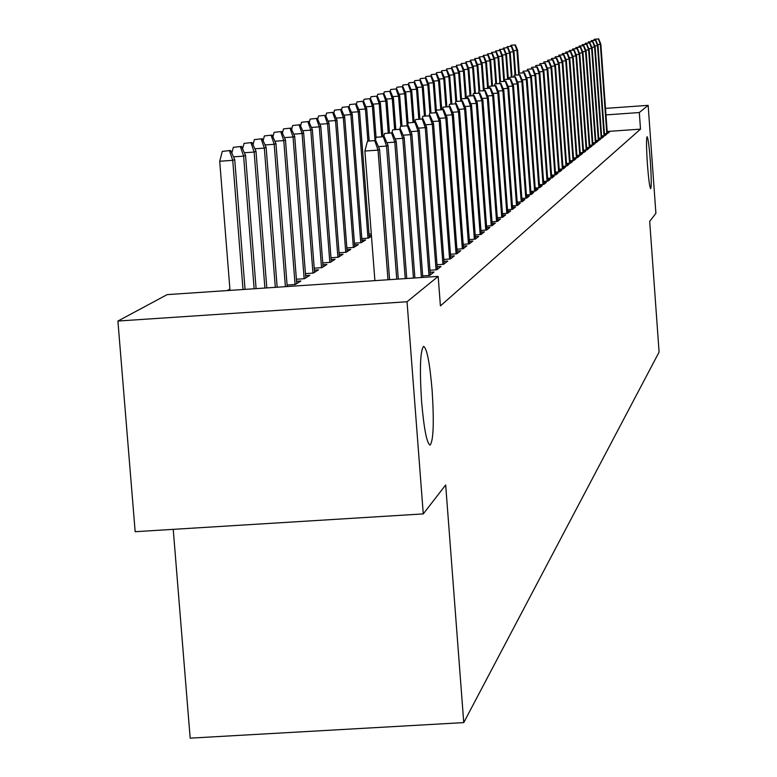 <?xml version="1.0" encoding="UTF-8"?>
<svg xmlns="http://www.w3.org/2000/svg" width="777" height="777" viewBox="0 0 777 777"><rect width="100%" height="100%" fill="white"/><g stroke="black" fill="none" stroke-linecap="round" stroke-linejoin="round"><path stroke-width="1.17" d="M647.426 164.229C646.338 147.649 646.241 138.471 647.105 136.713C648.115 138.112 649.193 146.27 650.339 161.169C651.417 177.651 651.524 186.81 650.66 188.656C649.659 187.335 648.581 179.196 647.426 164.229M421.571 401.311C419.531 368.745 420.221 350.427 423.64 346.348C426.962 348.407 429.788 363.034 432.119 390.239C434.158 422.358 433.479 440.646 430.089 445.104C426.796 443.385 423.96 428.787 421.571 401.311M229.905 289.044L227.243 290.579M173.232 529.351L190.171 738.15L463.752 722.6L659.09 352.088L649.689 221.367L655.895 213.345L648.144 105.351L639.316 112.539L605.982 114.899M463.752 722.6L445.677 484.955L423.271 513.908L135.159 531.701L117.91 321.047L167.172 294.619L438.17 276.389L407.041 301.748L117.91 321.047M601.602 135.936L604.894 135.703L606.565 134.372L604.477 134.518M595.784 140.501L599.184 140.258L600.922 138.869L598.785 139.025M589.733 145.25L593.239 144.998L595.046 143.56L592.851 143.716M583.44 150.184L587.053 149.932L588.937 148.436L586.684 148.592M576.874 155.342L580.613 155.079L582.575 153.516L580.254 153.671M570.027 160.703L573.892 160.441L575.932 158.809L573.562 158.974M562.878 166.307L566.88 166.035L569.017 164.326L566.569 164.501M555.409 172.164L559.547 171.872L561.781 170.095L559.265 170.27M547.6 178.283L551.893 177.991L554.224 176.126L551.631 176.301M539.423 184.693L543.871 184.382L546.318 182.43L543.647 182.614M530.846 191.404L535.47 191.084L538.034 189.044L535.275 189.229M521.853 198.446L526.66 198.116L529.351 195.969L526.495 196.163M512.402 205.847L517.404 205.497L520.231 203.244L517.288 203.448M502.457 213.617L507.672 213.257L510.644 210.888L507.595 211.101M491.987 221.804L497.426 221.435L500.553 218.939L497.397 219.153M361.829 238.578L368.483 238.121L371.474 236.227M369.143 235.674L371.425 235.518M480.934 230.439L486.625 230.05L489.928 227.418L486.655 227.642M346.853 247.892L353.826 247.416L358.314 244.58L354.574 244.833M469.269 239.559L475.223 239.151L478.71 236.373L475.31 236.606M331.012 257.75L338.325 257.245L343.065 254.244L339.18 254.506M456.925 249.194L463.16 248.776L466.851 245.833L463.315 246.066M314.219 268.182L321.911 267.657L326.932 264.471L322.882 264.743M443.842 259.411L450.388 258.964L454.292 255.847L450.621 256.089M296.406 279.244L304.497 278.7L309.838 275.32L305.604 275.602M429.953 270.241L436.829 269.774L440.986 266.462L437.15 266.725M438.17 276.389L440.413 305.924L640.51 129.137L607.187 131.488M422.688 275.903L429.739 275.427L434.022 272.018L430.108 272.28M287.082 285.033L295.396 284.479L300.893 280.992L296.561 281.284M437.004 264.743L443.716 264.287L447.737 261.072L443.988 261.325M305.448 273.63L313.335 273.096L318.512 269.813L314.374 270.095M450.475 254.225L456.866 253.797L460.664 250.767L457.061 251.01M322.737 262.888L330.235 262.383L335.12 259.285L331.148 259.557M463.179 244.308L469.279 243.891L472.863 241.035L469.395 241.268M339.044 252.748L346.183 252.263L350.796 249.339L346.989 249.602M475.184 234.936L481.002 234.537L484.392 231.837L481.06 232.061M354.448 243.172L361.256 242.706L365.617 239.938L361.956 240.19M486.538 226.068L492.094 225.689L495.308 223.125L492.094 223.339M369.017 234.1L371.299 233.945M497.29 217.657L502.612 217.298L505.662 214.86L502.564 215.074M507.488 209.683L512.597 209.334L515.501 207.022L512.499 207.226M517.181 202.098L522.086 201.758L524.844 199.563L521.95 199.767M526.408 194.881L531.118 194.561L533.741 192.463L530.944 192.657M535.188 188.005L539.724 187.694L542.229 185.693L539.51 185.888M543.56 181.449L547.931 181.148L550.32 179.244L547.688 179.429M551.553 175.194L555.769 174.893L558.051 173.077L555.487 173.252M559.187 169.201L563.257 168.92L565.433 167.181L562.956 167.356M566.491 163.481L570.425 163.209L572.513 161.538L570.104 161.703M573.484 157.993L577.282 157.731L579.292 156.128L576.942 156.294M580.186 152.739L583.867 152.477L585.79 150.942L583.508 151.107M586.616 147.688L590.18 147.445L592.025 145.969L589.801 146.125M592.793 142.851L596.241 142.609L598.008 141.191L595.842 141.346M598.717 138.189L602.068 137.956L603.768 136.597L601.66 136.752M604.419 133.722L607.672 133.489L609.304 132.177L607.245 132.323M605.506 108.382L648.144 105.351M423.271 513.908L407.041 301.748M640.51 129.137L639.316 112.539M374.728 140.627L367.443 141.142L374.728 140.627L378.03 150.116L379.584 149.378L389.588 279.652M387.985 279.759L378.03 150.116L364.908 151.039L374.902 280.643M367.443 141.142L364.908 151.039M379.584 149.378L375.602 140.239M230.643 150.466L222.3 151.389L230.643 150.466L234.722 159.576L232.741 160.344L219.706 161.257L230.011 290.394M229.526 150.874L232.741 160.344L243.007 289.52M234.722 159.576L245.037 289.384M219.706 161.257L222.3 151.389M383.304 136.733L376.136 137.238L383.304 136.733L386.548 146.066L388.053 145.348L398.3 279.069M378.389 146.639L386.548 146.066L396.756 279.176M376.136 137.238L375.369 140.249M388.053 145.348L384.139 136.354M391.589 132.964L384.547 133.469L391.589 132.964L394.794 142.142L396.251 141.453L406.73 278.506M386.897 142.696L394.794 142.142L405.235 278.603M384.547 133.469L383.799 136.373M396.251 141.453L392.404 132.595M241.53 146.426L233.333 147.329L241.53 146.426L245.532 155.39L243.619 156.128L254.137 288.772M240.452 146.824L243.619 156.128L233.498 156.847M245.532 155.39L256.099 288.636M231.828 153.108L233.333 147.329M252.069 142.521L244.027 143.405L252.069 142.521L256.002 151.34L254.147 152.059L264.899 288.044M251.029 142.91L254.147 152.059L244.357 152.748M256.002 151.34L266.802 287.917M242.609 148.834L244.027 143.405M399.621 129.322L392.686 129.808L399.621 129.322L402.777 138.345L404.186 137.675L414.899 277.952M395.134 138.889L402.777 138.345L413.442 278.049M392.686 129.808L391.967 132.624M404.186 137.675L400.408 128.963M407.401 125.787L400.563 126.262L407.401 125.787L410.509 134.674L411.878 134.023L422.795 277.418M403.108 135.188L410.509 134.674L421.396 277.515M400.563 126.262L399.873 129.001M411.878 134.023L408.158 125.437M262.267 138.743L254.37 139.598L262.267 138.743L266.132 147.416L264.335 148.116L275.32 287.344M261.266 139.112L264.335 148.116L254.856 148.786M266.132 147.416L277.166 287.218M253.04 144.697L254.37 139.598M272.154 135.072L264.394 135.917L272.154 135.072L275.952 143.619L274.203 144.299L285.412 286.664M271.183 135.431L274.203 144.299L265.035 144.949M275.952 143.619L287.199 286.548M263.141 140.705L264.394 135.917M414.937 122.358L408.207 122.834L414.937 122.358L417.997 131.109L419.327 130.478L430.312 274.98M410.829 131.614L417.997 131.109L428.982 275.485M408.207 122.834L407.536 125.476M419.327 130.478L415.676 122.018M281.73 131.527L274.106 132.343L281.73 131.527L285.47 139.938L283.78 140.598L295.075 284.499M280.788 131.876L283.78 140.598L274.883 141.229M285.47 139.938L296.746 283.615M272.941 136.839L274.106 132.343M422.241 119.036L415.617 119.503L422.241 119.036L425.262 127.651L426.554 127.04L437.354 269.357M418.317 128.137L425.262 127.651L436.062 269.823M415.617 119.503L414.967 122.076M426.554 127.04L422.96 118.706M291.025 128.079L283.527 128.885L291.025 128.079L294.697 136.373L293.055 137.005L304.157 278.72M290.112 128.419L293.055 137.005L284.44 137.616M294.697 136.373L305.779 277.884M282.43 133.09L283.527 128.885M429.331 115.812L422.805 116.278L429.331 115.812L432.313 124.301L433.556 123.708L444.182 263.918M425.573 124.776L432.313 124.301L442.929 264.345M422.805 116.278L422.173 118.764M433.556 123.708L430.031 115.501M436.208 112.684L429.778 113.151L436.208 112.684L439.151 121.047L440.355 120.464L450.806 258.624M432.614 121.503L439.151 121.047L449.592 259.023M429.778 113.151L429.166 115.559M440.355 120.464L436.888 112.383M442.89 109.654L436.548 110.101L442.89 109.654L445.784 117.881L446.96 117.327L457.245 253.487M439.442 118.337L445.784 117.881L456.06 253.846M436.548 110.101L435.955 112.451M446.96 117.327L443.541 109.353M449.378 106.702L443.123 107.148L449.378 106.702L452.233 114.811L453.38 114.277L463.5 248.504M446.076 115.258L452.233 114.811L462.344 248.825M443.123 107.148L442.55 109.421M453.38 114.277L450.009 106.41M455.681 103.836L449.514 104.283L455.681 103.836L458.508 111.839L459.615 111.305L469.58 243.657M452.515 112.257L458.508 111.839L468.453 243.949M449.514 104.283L448.96 106.488M459.615 111.305L456.303 103.555M461.81 101.059L455.73 101.486L461.81 101.059L464.597 108.935L465.676 108.421L475.485 238.937M458.78 109.353L464.597 108.935L474.388 239.209M455.73 101.486L455.186 103.632M465.676 108.421L462.412 100.777M467.764 98.349L461.771 98.776L467.764 98.349L470.522 106.119L471.571 105.623L481.225 234.353M464.86 106.517L470.522 106.119L480.167 234.596M461.771 98.776L461.247 100.864M471.571 105.623L468.356 98.077M473.562 95.707L467.647 96.134L473.562 95.707L476.282 103.38L477.301 102.894L486.82 229.895M470.784 103.768L476.282 103.38L485.78 230.109M467.647 96.134L467.142 98.164M477.301 102.894L474.135 95.454M479.205 93.143L473.368 93.561L479.205 93.143L481.895 100.709L482.886 100.233L492.259 225.553M476.534 101.088L481.895 100.709L491.249 225.748M473.368 93.561L472.872 95.542M482.886 100.233L479.759 92.89M300.039 124.738L292.657 125.524L300.039 124.738L303.642 132.906L302.059 133.527L312.976 273.125M299.145 125.068L302.059 133.527L293.696 134.12M303.642 132.906L314.549 272.329M291.637 129.468L292.657 125.524M308.79 121.494L301.525 122.271L308.79 121.494L312.335 129.545L310.79 130.147L321.523 267.686M307.925 121.814L310.79 130.147L302.68 130.721M312.335 129.545L323.057 266.938M300.573 125.952L301.525 122.271M317.278 118.347L310.14 119.104L317.278 118.347L320.775 126.282L319.269 126.865L329.827 262.403M316.443 118.658L319.269 126.865L311.402 127.428M320.775 126.282L331.313 261.694M309.246 122.543L310.14 119.104M325.534 115.287L318.502 116.026L325.534 115.287L328.972 123.116L327.515 123.679L337.898 257.274M324.718 115.588L327.515 123.679L319.862 124.223M328.972 123.116L339.345 256.604M317.676 119.24L318.502 116.026M333.556 112.306L326.631 113.044L333.556 112.306L336.936 120.027L335.518 120.581L345.736 252.292M332.76 112.607L335.518 120.581L328.088 121.105M336.936 120.027L347.144 251.661M325.864 116.035L326.631 113.044M341.356 109.421L334.537 110.13L341.356 109.421L344.687 117.036L343.308 117.57L353.36 247.455M340.579 109.703L343.308 117.57L336.082 118.085M344.687 117.036L354.73 246.843M333.819 112.918L334.537 110.13M348.931 106.604L342.22 107.313L348.931 106.604L352.214 114.122L350.874 114.637L360.771 242.735M348.183 106.886L350.874 114.637L343.852 115.142M352.214 114.122L362.111 242.171M341.559 109.897L342.22 107.313M356.313 103.875L349.699 104.565L356.313 103.875L359.547 111.286L358.246 111.791L367.987 238.16M355.584 104.137L358.246 111.791L351.408 112.276M359.547 111.286L369.289 237.616M349.087 106.954L349.699 104.565M363.5 101.204L356.983 101.884L363.5 101.204L366.686 108.527L365.413 109.013L367.871 140.958M362.791 101.466L365.413 109.013L358.76 109.489M366.686 108.527L369.153 140.695M356.41 104.099L356.983 101.884M484.702 90.647L478.943 91.064L484.702 90.647L487.354 98.106L488.315 97.649L497.562 221.328M482.138 98.485L487.354 98.106L496.571 221.494M478.943 91.064L478.457 92.987M488.315 97.649L485.246 90.404M370.969 96.746L377.301 96.086L370.969 96.746L370.493 98.621L364.073 99.281L370.493 98.611L373.63 105.837L372.397 106.313L375 140.278M369.794 98.873L372.397 106.313L365.918 106.779M373.63 105.837L376.068 137.519M363.549 101.321L364.073 99.281M490.054 88.219L484.362 88.627L490.054 88.219L492.667 95.581L493.609 95.134L502.719 217.21M487.597 95.94L492.667 95.581L501.757 217.356M484.362 88.627L483.896 90.501M493.609 95.134L490.578 87.976M377.301 96.086L380.4 103.215L379.195 103.681L381.711 136.529M376.631 96.338L379.195 103.681L372.892 104.137M380.4 103.215L382.944 136.441M495.26 85.849L489.656 86.247L495.26 85.849L497.853 93.114L498.766 92.677L507.75 213.199M492.909 93.473L497.853 93.114L506.818 213.325M489.656 86.247L489.189 88.073M498.766 92.677L495.775 85.616M383.935 93.629L377.7 94.27L383.935 93.629L386.995 100.67L385.819 101.127L388.247 132.886M383.284 93.871L385.819 101.127L379.681 101.564M386.995 100.67L389.452 132.809M377.233 96.095L377.7 94.27M500.349 83.537L494.803 83.935L500.349 83.537L502.904 90.715L503.797 90.287L512.655 209.285M498.086 91.055L502.904 90.715L511.742 209.392M494.803 83.935L494.357 85.713M503.797 90.287L500.844 83.314M390.404 91.23L384.256 91.861L390.404 91.23L393.415 98.184L392.268 98.621L394.619 129.37M389.772 91.463L392.268 98.621L386.286 99.058M393.415 98.184L395.794 129.283M383.799 93.638L384.256 91.861M505.303 81.284L499.825 81.682L505.303 81.284L507.828 88.374L508.702 87.956L517.433 205.478M503.127 88.704L507.828 88.374L516.54 205.555M499.825 81.682L499.388 83.411M508.702 87.956L505.788 81.07M396.717 88.889L390.646 89.51L396.717 88.889L399.679 95.756L398.562 96.193L400.854 126.136M396.095 89.122L398.562 96.193L392.735 96.61M399.679 95.756L401.981 125.874M390.2 91.239L390.646 89.51M510.13 79.089L504.72 79.477L510.13 79.089L512.626 86.082L513.48 85.684L522.095 201.758M508.051 86.412L512.626 86.082L521.221 201.816M504.72 79.477L504.302 81.177M513.48 85.684L510.606 78.875M402.865 86.606L396.882 87.218L402.865 86.606L405.798 93.395L404.71 93.813L407.119 125.505M402.263 86.839L404.71 93.813L399.019 94.221M405.798 93.395L408.08 123.339M396.445 88.908L396.882 87.218M514.84 76.952L509.498 77.331L514.84 76.952L517.307 83.858L518.142 83.46L526.641 198.116M512.839 84.178L517.307 83.858L525.786 198.174M509.498 77.331L509.09 78.982M518.142 83.46L515.306 76.738M408.867 84.382L402.962 84.984L408.867 84.382L411.761 91.084L410.693 91.501L413.034 122.212M408.275 84.606L410.693 91.501L405.147 91.9M411.761 91.084L414.122 122.135M402.544 86.635L402.962 84.984M519.434 74.864L514.16 75.243L519.434 74.864L521.882 81.682L522.688 81.294L531.079 194.561M517.521 81.993L521.882 81.682L530.244 194.619M514.16 75.243L513.762 76.855M522.688 81.294L519.891 74.65M414.724 82.216L408.896 82.809L414.724 82.216L417.579 88.84L416.54 89.238L418.803 119.007M414.151 82.43L416.54 89.238L411.13 89.627M417.579 88.84L419.862 118.93M408.488 84.411L408.896 82.809M523.931 72.824L518.715 73.193L523.931 72.824L526.34 79.565L527.136 79.186L535.411 191.093M522.086 79.866L526.34 79.565L534.595 191.142M518.715 73.193L518.317 74.767M527.136 79.186L524.368 72.62M420.444 80.089L414.695 80.672L420.444 80.089L423.261 86.635L422.251 87.034L424.436 115.899M419.881 80.303L422.251 87.034L416.967 87.412M423.261 86.635L425.475 115.822M414.296 82.245L414.695 80.672M528.311 70.833L523.154 71.202L528.311 70.833L530.701 77.486L531.468 77.117L539.646 187.704M526.544 77.787L530.701 77.486L538.849 187.752M523.154 71.202L522.775 72.737M531.468 77.117L528.739 70.629M426.029 78.021L420.347 78.594L426.029 78.021L428.807 84.489L427.816 84.878L429.953 113.063M425.475 78.224L427.816 84.878L422.659 85.247M428.807 84.489L430.953 112.801M419.959 80.128L420.347 78.594M532.595 68.881L527.496 69.25L532.595 68.881L534.955 75.466L535.703 75.107L543.774 184.392M530.895 75.757L534.955 75.466L542.997 184.44M527.496 69.25L527.127 70.746M535.703 75.107L533.012 68.687M431.488 76L425.874 76.564L431.488 76L434.226 82.391L433.255 82.77L435.508 112.48M430.944 76.204L433.255 82.77L428.224 83.129M434.226 82.391L436.373 110.79M425.495 78.059L425.874 76.564M536.771 66.987L531.74 67.346L536.771 66.987L539.112 73.485L539.84 73.135L547.814 181.158M535.149 73.776L539.112 73.485L547.057 181.206M531.74 67.346L531.371 68.813M539.84 73.135L537.189 66.793M436.81 74.029L431.274 74.582L436.81 74.029L439.52 80.352L438.578 80.711L440.753 109.557M436.285 74.223L438.578 80.711L433.653 81.07M439.52 80.352L441.724 109.489M430.905 76.039L431.274 74.582M540.86 65.122L535.877 65.482L540.86 65.122L543.172 71.552L543.89 71.212L551.757 177.991M539.296 71.834L543.172 71.552L551.019 178.05M535.877 65.482L535.518 66.919M543.89 71.212L541.258 64.938M442.016 72.096L436.548 72.64L442.016 72.096L444.697 78.351L443.774 78.7L445.881 106.711M441.501 72.28L443.774 78.7L438.966 79.05M444.697 78.351L446.833 106.643M436.188 74.068L436.548 72.64M544.852 63.306L539.928 63.665L544.852 63.306L547.134 69.668L547.843 69.328L555.613 174.903M543.356 69.94L547.134 69.668L554.885 174.961M539.928 63.665L539.578 65.064M547.843 69.328L545.25 63.131M447.115 70.202L441.705 70.746L447.115 70.202L449.747 76.389L448.853 76.738L450.903 103.943M446.61 70.396L448.853 76.738L444.153 77.078M449.747 76.389L451.825 103.875M441.355 72.144L441.705 70.746M548.756 61.538L543.89 61.888L548.756 61.538L551.019 67.822L551.709 67.492L559.382 171.892M547.319 68.085L551.019 67.822L558.673 171.94M543.89 61.888L543.55 63.258M551.709 67.492L549.145 61.364M452.088 68.357L446.746 68.891L452.088 68.357L454.7 74.475L453.817 74.815L455.817 101.447M451.592 68.541L453.817 74.815L449.223 75.146M454.7 74.475L456.711 101.185M446.406 70.26L446.746 68.891M552.573 59.8L547.766 60.15L552.573 59.8L554.817 66.016L555.487 65.695L563.072 168.93M551.204 66.278L554.817 66.016L562.383 168.978M547.766 60.15L547.426 61.48M555.487 65.695L552.952 59.625M456.954 66.56L451.68 67.084L456.954 66.56L459.537 72.601L458.673 72.941L460.771 100.893M456.478 66.735L458.673 72.941L454.176 73.261M459.537 72.601L461.567 99.592M451.34 68.415L451.68 67.084M556.313 58.1L551.553 58.45L556.313 58.1L558.527 64.248L559.187 63.937L566.676 166.045M554.992 64.501L558.527 64.248L566.006 166.093M551.553 58.45L551.223 59.751M559.187 63.937L556.682 57.935M461.723 64.792L456.507 65.307L461.723 64.792L464.267 70.775L463.422 71.105L465.462 98.281M461.247 64.967L463.422 71.105L459.032 71.416M464.267 70.775L466.326 98.223M456.177 66.608L456.507 65.307M559.964 56.439L555.254 56.779L559.964 56.439L562.159 62.519L562.81 62.218L570.211 163.219M558.702 62.772L562.159 62.519L569.551 163.267M555.254 56.779L554.933 58.061M562.81 62.218L560.334 56.274M466.375 63.063L461.227 63.568L466.375 63.063L468.9 68.988L468.075 69.299L470.056 95.746M465.918 63.228L468.075 69.299L463.772 69.609M468.9 68.988L470.901 95.678M460.907 64.85L461.227 63.568M563.548 54.817L558.886 55.148L563.548 54.817L565.714 60.829L566.346 60.528L573.669 160.45M562.334 61.072L565.714 60.829L573.018 160.499M558.886 55.148L558.576 56.4M566.346 60.528L563.898 54.652M470.94 61.373L465.841 61.878L470.94 61.373L473.426 67.23L472.62 67.541L474.553 93.269M470.483 61.538L472.62 67.541L468.414 67.842M473.426 67.23L475.378 93.211M465.53 63.122L465.841 61.878M567.045 53.224L562.431 53.555L567.045 53.224L569.191 59.178L569.813 58.877L577.049 157.741M565.879 59.411L569.191 59.178L576.417 157.789M562.431 53.555L562.13 54.778M569.813 58.877L567.395 53.069M475.407 59.712L470.367 60.208L475.407 59.712L477.865 65.511L477.078 65.822L478.962 91.055M474.961 59.878L477.078 65.822L472.96 66.113M477.865 65.511L479.759 90.792M470.056 61.432L470.367 60.208M570.473 51.661L565.909 51.991L570.473 51.661L572.6 57.556L573.212 57.265L580.361 155.089M569.356 57.789L572.6 57.556L579.739 155.138M565.909 51.991L565.607 53.195M573.212 57.265L570.813 51.515M479.778 58.09L474.796 58.586L479.778 58.09L482.206 63.831L481.429 64.132L483.411 90.53M479.341 58.256L481.429 64.132L477.399 64.423M482.206 63.831L484.129 89.549M474.494 59.78L474.796 58.586M573.834 50.136L569.318 50.466L573.834 50.136L575.942 55.963L576.534 55.682L583.605 152.496M572.766 56.197L575.942 55.963L582.993 152.545M569.318 50.466L569.026 51.641M576.534 55.682L574.164 49.99M484.061 56.507L479.137 56.993L484.061 56.507L486.46 62.189L485.703 62.481L487.626 88.189M483.634 56.663L485.703 62.481L481.759 62.762M486.46 62.189L488.403 88.131M478.836 58.158L479.137 56.993M577.126 48.64L572.649 48.97L577.126 48.64L579.205 54.409L579.788 54.137L586.781 149.951M576.097 54.633L579.205 54.409L586.188 150M572.649 48.97L572.367 50.117M579.788 54.137L577.447 48.495M488.257 54.953L483.381 55.429L488.257 54.953L490.637 60.577L489.889 60.859L491.754 85.907M487.839 55.109L489.889 60.859L486.023 61.14M490.637 60.577L492.521 85.849M483.09 56.575L483.381 55.429M580.341 47.183L575.912 47.504L580.341 47.183L582.41 52.885L582.983 52.613L589.898 147.465M579.36 53.108L582.41 52.885L589.316 147.504M575.912 47.504L575.64 48.63M582.983 52.613L580.662 47.038M492.365 53.428L487.548 53.895L492.365 53.428L494.716 58.994L493.987 59.275L495.804 83.673M491.958 53.574L493.987 59.275L490.2 59.547M494.716 58.994L496.552 83.615M487.266 55.021L487.548 53.895M583.498 45.746L579.118 46.057L583.498 45.746L585.547 51.399L586.111 51.127L592.948 145.017M582.565 51.612L585.547 51.399L592.375 145.066M579.118 46.057L578.846 47.164M586.111 51.127L583.818 45.6M496.386 51.933L491.627 52.399L496.386 51.933L498.717 57.449L497.999 57.721L499.796 81.789M495.988 52.078L497.999 57.721L494.289 57.993M498.717 57.449L500.505 81.449M491.346 53.506L491.627 52.399M586.596 44.338L582.255 44.648L586.596 44.338L588.626 49.932L589.17 49.67L595.94 142.628M585.693 50.146L588.626 49.932L595.376 142.667M582.255 44.648L581.992 45.736M589.17 49.67L586.907 44.202M500.339 50.466L495.619 50.932L500.339 50.466L502.641 55.925L501.942 56.197L503.797 81.206M499.951 50.612L501.942 56.197L498.3 56.459M502.641 55.925L504.467 80.487M495.347 52.01L495.619 50.932M589.636 42.958L585.334 43.269L589.636 42.958L591.637 48.495L592.181 48.242L598.873 140.278M588.772 48.708L591.637 48.495L598.319 140.316M585.334 43.269L585.071 44.328M592.181 48.242L589.928 42.822M504.205 49.038L499.543 49.485L504.205 49.038L506.487 54.439L505.798 54.711L507.614 79.089M503.826 49.174L505.798 54.711L502.233 54.963M506.487 54.439L508.313 79.04M499.281 50.544L499.543 49.485M592.608 41.608L588.354 41.919L592.608 41.608L594.599 47.086L595.124 46.843L601.748 137.985M591.783 47.29L594.599 47.086L601.204 138.015M588.354 41.919L588.092 42.958M595.124 46.843L592.9 41.472M508.003 47.63L503.389 48.077L508.003 47.63L510.256 52.982L509.586 53.244L511.353 77.02M507.624 47.766L509.586 53.244L506.089 53.496M510.256 52.982L512.043 76.972M503.127 49.116L503.389 48.077M595.522 40.278L591.307 40.589L595.522 40.278L597.494 45.707L598.008 45.464L604.564 135.722M594.735 45.911L597.494 45.707L604.04 135.761M591.307 40.589L591.054 41.608M598.008 45.464L595.813 40.151M511.722 46.251L507.158 46.688L511.722 46.251L513.956 51.554L513.296 51.806L515.015 75M511.353 46.387L513.296 51.806L509.867 52.059M513.956 51.554L515.695 74.951M506.905 47.708L507.158 46.688M598.387 38.976L594.211 39.277L598.387 38.976L600.339 44.357L600.844 44.114L607.332 133.508M597.639 44.551L600.339 44.357L606.818 133.547M594.211 39.277L593.958 40.278M600.844 44.114L598.669 38.85M515.374 44.891L510.858 45.328L515.374 44.891L517.589 50.146L516.938 50.398L518.647 73.456M515.015 45.027L516.938 50.398L513.578 50.641M517.589 50.146L519.279 72.989M510.606 46.329L510.858 45.328"/></g></svg>
